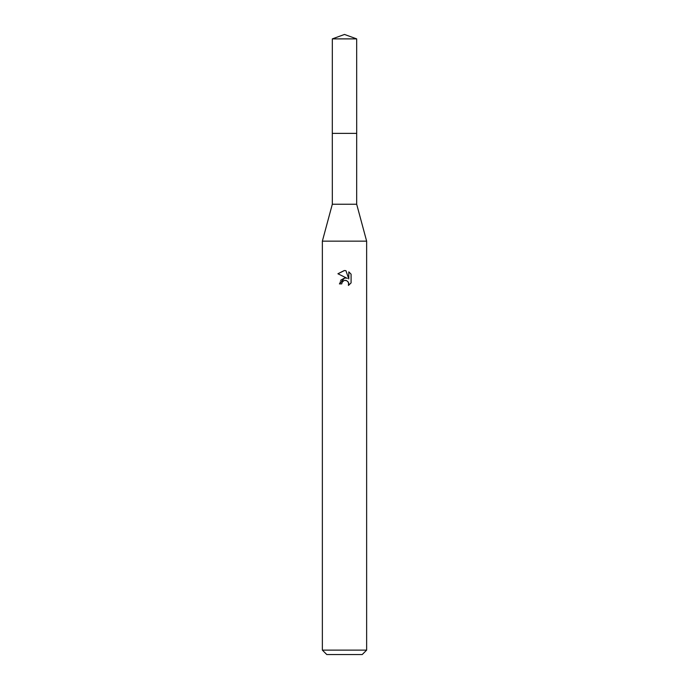 <?xml version="1.0" encoding="UTF-8"?>
<svg xmlns="http://www.w3.org/2000/svg" width="689" height="689" viewBox="0 0 689 689"><rect width="100%" height="100%" fill="white"/><g stroke="black" fill="none" stroke-linecap="round" stroke-linejoin="round"><path stroke-width="0.52" stroke-dasharray="3.44 2.58" d="M356.678 133.382L332.313 133.373L356.695 133.373M356.678 204.237L332.322 204.237M366.643 241.15L322.357 241.15M366.643 650.123L322.357 650.123M362.216 654.55L326.784 654.55M351.08 282.912L351.08 274.17M340.65 280.234L339.41 283.885L341.735 283.885M346.154 278.089L344.526 278.055M337.92 273.766L347.325 278.408M342.106 282.275L343.949 280.578M345.956 280.389L348.195 281.87M348.798 271.862L348.798 278.95L345.93 270.682M356.678 38.885L332.322 38.885"/><path stroke-width="1.03" d="M332.322 38.885L356.678 38.885L344.5 34.45L332.322 38.885L332.305 133.373L356.687 133.373L356.678 204.237L366.643 241.15L366.643 650.123L322.357 650.123L326.784 654.55L362.216 654.55L366.643 650.123M356.678 38.885L356.695 133.373L332.305 133.373L332.322 204.237L356.678 204.237M332.322 204.237L322.357 241.15L366.643 241.15M341.735 283.885L342.106 282.275L341.735 283.885L339.41 283.885L344.5 278.063L346.154 278.089M347.325 278.408L337.92 273.766L344.285 270.527L345.93 270.682L348.798 278.95L348.798 271.862L351.08 274.17L351.08 282.912L348.436 285.444L348.539 282.507L346.627 280.595L344.5 280.406L345.568 280.337M348.195 281.87L348.806 283.859L348.436 285.444L351.08 282.903M344.526 278.055L340.65 280.234M343.949 280.578L342.106 282.275M351.08 274.17L348.798 271.871M345.93 270.682L344.646 270.527M337.92 273.774L344.5 270.527M322.357 241.15L322.357 650.123"/></g></svg>
